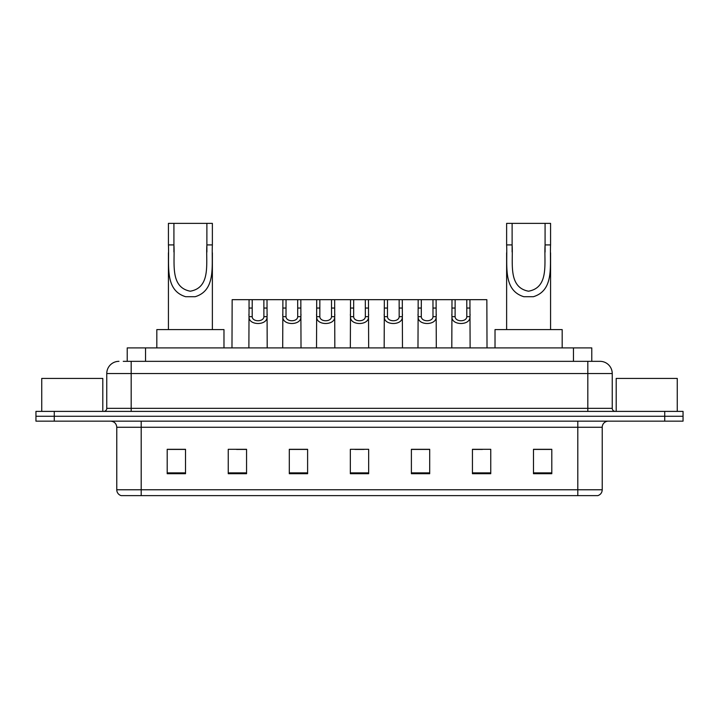 <?xml version="1.0" encoding="UTF-8"?>
<svg xmlns="http://www.w3.org/2000/svg" width="719" height="719" viewBox="0 0 719 719"><rect width="100%" height="100%" fill="white"/><g stroke="black" fill="none" stroke-linecap="round" stroke-linejoin="round"><path stroke-width="1.08" d="M123.255 361.333L131.182 361.333L123.255 361.333L127.227 361.333L127.227 347.897L591.773 347.897L591.773 361.333M118.977 361.333A12.205 12.205 0 0 0 106.763 373.538L106.763 408.338A3.056 3.056 0 0 1 103.716 411.394M612.237 373.538L131.182 373.538L131.182 361.333L600.023 361.333A12.205 12.205 0 0 1 612.237 373.538L612.237 408.338C612.417 410.19 613.433 411.205 615.284 411.394M54.267 411.394L35.95 411.394L35.95 416.274L54.267 416.274L35.95 416.274L35.95 421.154L54.267 421.154L54.267 416.274L664.733 416.274L54.267 416.274L54.267 411.394L664.733 411.394L664.733 416.274L683.05 416.274L664.733 416.274L664.733 421.154L54.267 421.154M664.733 421.154L683.05 421.154L683.05 411.394L664.733 411.394M599.844 361.333L595.745 361.333M602.225 489.774C602.055 492.704 600.59 494.654 597.831 495.634L577.806 495.634L577.806 489.774L602.225 489.774L602.225 427.266A6.103 6.103 0 0 1 608.328 421.154M577.806 495.634L121.169 495.634A6.103 6.103 0 0 1 116.775 489.774L116.775 427.266C116.415 423.554 114.384 421.523 110.672 421.154M551.797 473.722L551.797 449.303L533.48 449.303L533.48 473.722L551.797 473.722M490.753 473.722L490.753 449.303L472.437 449.303L472.437 473.722L490.753 473.722M429.701 473.722L429.701 449.303L411.394 449.303L411.394 473.722L429.701 473.722M185.52 473.722L185.52 449.303L167.203 449.303L167.203 473.722L185.52 473.722M246.563 473.722L246.563 449.303L228.247 449.303L228.247 473.722L246.563 473.722M307.606 473.722L307.606 449.303L289.299 449.303L289.299 473.722L307.606 473.722M368.658 473.722L368.658 449.303L350.342 449.303L350.342 473.722L368.658 473.722M566.698 495.634L141.194 495.634L141.194 489.774L577.806 489.774L577.806 427.266L116.775 427.266M473.291 449.42L482.449 449.42M533.48 449.42L550.574 449.42M304.191 449.42L296.435 449.42M236.551 449.42L245.709 449.42M168.426 449.42L185.52 449.42M422.565 449.42L414.809 449.42M354.925 449.42L364.075 449.42M307.606 449.42L289.299 449.42M429.701 449.42L411.394 449.42M102.799 411.394L102.799 378.428L41.747 378.428L41.747 411.394M173.917 223.366L212.375 223.366L212.375 244.909C211.386 265.005 216.509 290.26 195.155 296.713L185.646 296.713C164.274 290.233 169.414 264.943 168.426 244.909L168.426 223.366L173.917 223.366L173.917 251.983M168.426 244.909L173.917 244.909C175.094 262.21 169.432 287.267 190.274 291.204C211.404 287.519 205.715 262.309 206.883 244.909L206.883 223.366M212.375 244.909L206.883 244.909L206.883 252.072M168.426 252.764L168.426 329.59M212.375 252.809L212.375 329.59M223.977 347.897L223.977 329.59L156.823 329.59L156.823 347.897M512.117 223.366L550.574 223.366L550.574 244.909C549.586 265.005 554.709 290.26 533.354 296.713L523.845 296.713C502.482 290.233 507.614 264.943 506.625 244.909L506.625 223.366L512.117 223.366L512.117 251.983M506.625 244.909L512.117 244.909C513.294 262.21 507.632 287.267 528.483 291.204C549.604 287.519 543.915 262.309 545.083 244.909L545.083 223.366M550.574 244.909L545.083 244.909L545.083 252.072M506.625 252.764L506.625 329.59M550.574 252.809L550.574 329.59M562.177 347.897L562.177 329.59L495.023 329.59L495.023 347.897M677.253 411.394L677.253 378.428L616.201 378.428L616.201 411.394M252.216 299.67L252.189 316.684C252.405 322.103 263.675 322.103 263.891 316.684L263.864 299.67L249.071 299.67L248.882 347.897M263.864 299.67L267.01 299.67L267.198 347.897M267.198 314.482L267.028 316.684C267.756 325.77 248.316 325.77 249.053 316.684L248.882 314.482M286.036 299.67L286.009 316.684C286.225 322.103 297.495 322.103 297.711 316.684L297.684 299.67L282.891 299.67L282.702 347.897M297.684 299.67L300.83 299.67L301.018 347.897M301.018 314.482L300.848 316.684C301.576 325.77 282.136 325.77 282.873 316.684L282.702 314.482M319.856 299.67L319.829 316.684C320.045 322.103 331.315 322.103 331.531 316.684L331.504 299.67L316.711 299.67L316.522 347.897M331.504 299.67L334.65 299.67L334.838 347.897M334.838 314.482L334.668 316.684C335.405 325.77 315.956 325.77 316.693 316.684L316.522 314.482M353.676 299.67L353.649 316.684C353.865 322.103 365.135 322.103 365.351 316.684L365.324 299.67L350.53 299.67L350.342 347.897M365.324 299.67L368.47 299.67L368.658 347.897M368.658 314.482L368.488 316.684C369.224 325.77 349.776 325.77 350.513 316.684L350.342 314.482M387.496 299.67L387.469 316.684C387.685 322.103 398.955 322.103 399.171 316.684L399.144 299.67L384.35 299.67L384.162 347.897M399.144 299.67L402.289 299.67L402.478 347.897M402.478 314.482L402.307 316.684C403.044 325.77 383.595 325.77 384.332 316.684L384.162 314.482M421.316 299.67L421.289 316.684C421.505 322.103 432.775 322.103 432.991 316.684L432.964 299.67L418.17 299.67L417.982 347.897M432.964 299.67L436.109 299.67L436.298 347.897M436.298 314.482L436.127 316.684C436.864 325.77 417.424 325.77 418.152 316.684L417.982 314.482M455.136 299.67L455.109 316.684C455.325 322.103 466.595 322.103 466.811 316.684L466.784 299.67L451.99 299.67L451.802 347.897M466.784 299.67L469.929 299.67L470.118 347.897M470.118 314.482L469.947 316.684C470.684 325.77 451.244 325.77 451.972 316.684L451.802 314.482M249.071 299.67L232.156 299.67L231.976 347.897M267.01 299.67L282.891 299.67M300.83 299.67L316.711 299.67M334.65 299.67L350.53 299.67M368.47 299.67L384.35 299.67M402.289 299.67L418.17 299.67M436.109 299.67L451.99 299.67M469.929 299.67L486.844 299.67L487.024 347.897M145.544 361.333L145.544 347.897M573.456 361.333L573.456 347.897M131.182 411.394L131.182 373.538L106.763 373.538M106.763 408.338L612.237 408.338M587.818 361.333L587.818 411.394M577.806 421.154L577.806 427.266L602.225 427.266M116.775 489.774L141.194 489.774L141.194 421.154M368.658 472.868L350.342 472.868M307.606 472.868L289.299 472.868M246.563 472.868L228.247 472.868M185.52 472.868L167.203 472.868M429.701 472.868L411.394 472.868M490.753 472.868L472.437 472.868M551.797 472.868L533.48 472.868M185.646 296.713L195.155 296.713M523.845 296.713L533.354 296.713M267.028 316.684L263.891 316.684M252.189 316.684L249.053 316.684M252.216 308.047L249.071 308.047M267.01 308.047L263.864 308.047M300.848 316.684L297.711 316.684M286.009 316.684L282.873 316.684M286.036 308.047L282.891 308.047M300.83 308.047L297.684 308.047M334.668 316.684L331.531 316.684M319.829 316.684L316.693 316.684M319.856 308.047L316.711 308.047M334.65 308.047L331.504 308.047M368.488 316.684L365.351 316.684M353.649 316.684L350.513 316.684M353.676 308.047L350.53 308.047M368.47 308.047L365.324 308.047M402.307 316.684L399.171 316.684M387.469 316.684L384.332 316.684M387.496 308.047L384.35 308.047M402.289 308.047L399.144 308.047M436.127 316.684L432.991 316.684M421.289 316.684L418.152 316.684M421.316 308.047L418.17 308.047M436.109 308.047L432.964 308.047M469.947 316.684L466.811 316.684M455.109 316.684L451.972 316.684M455.136 308.047L451.99 308.047M469.929 308.047L466.784 308.047"/></g></svg>
